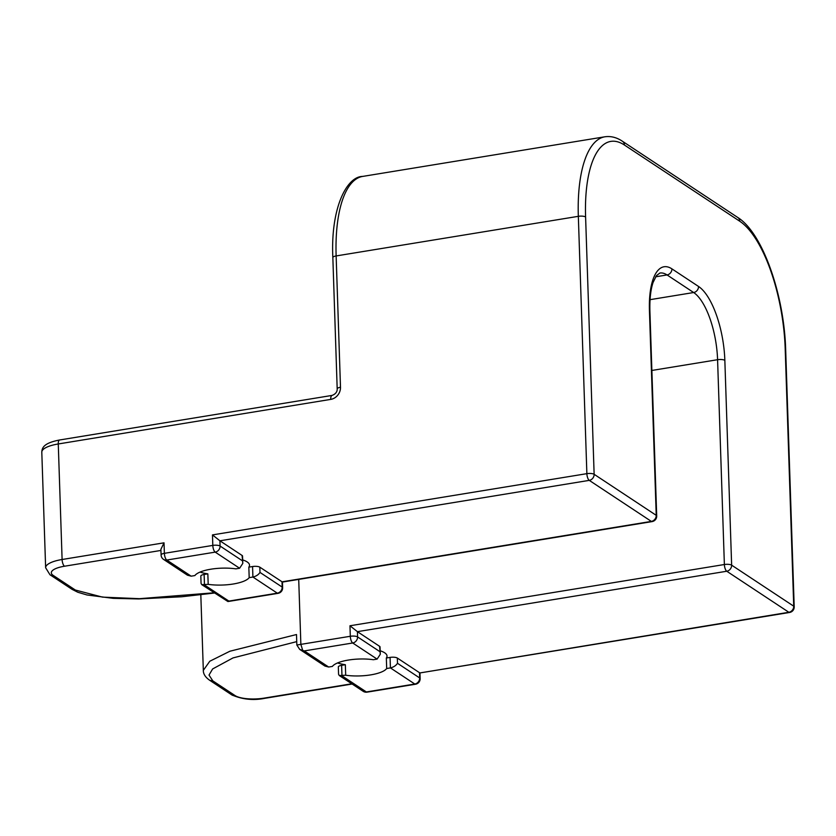 <?xml version="1.0" encoding="UTF-8"?>
<svg xmlns="http://www.w3.org/2000/svg" width="836" height="836" viewBox="0 0 836 836"><rect width="100%" height="100%" fill="white"/><g stroke="black" fill="none" stroke-linecap="round" stroke-linejoin="round"><path stroke-width="1.25" d="M299.79 649.436L324.953 666.062L328.663 667.034L332.383 666.428A27.849 8.454 -1.9 0 1 373.378 659.719L377.109 659.113L380.296 654.274L379.586 646.322A5.518 1.672 -1.9 0 1 380.046 646.959L380.296 654.274M380.181 650.784A27.849 8.454 -1.9 0 1 384.675 652.801A27.849 8.454 -1.9 0 1 387.026 656.051A27.849 8.454 -1.9 0 1 386.336 658.016L386.692 668.518A27.849 8.454 -1.9 0 1 345.696 675.227L339.249 675.509L338.57 674.297L338.329 666.982A5.518 1.672 -1.9 0 1 341.621 665.331L341.976 675.833L366.367 691.957L414.802 684.026L390.412 667.912L386.692 668.518M161.087 554.979L160.899 549.304L164.023 542.825L164.379 553.327A5.518 1.672 -1.9 0 0 161.087 554.979A5.518 5.518 0 0 0 163.553 559.399L187.452 575.189L191.162 576.171L194.882 575.565A27.849 8.454 -1.9 0 1 235.877 568.856L239.608 568.25L242.795 563.412L242.085 555.449A5.518 1.672 -1.9 0 1 242.544 556.097L242.795 563.412M242.68 559.921A27.849 8.454 -1.9 0 1 247.174 561.938A27.849 8.454 -1.9 0 1 249.525 565.178A27.849 8.454 -1.9 0 1 248.835 567.142L249.191 577.645A27.849 8.454 -1.9 0 1 208.195 584.354L201.748 584.636L201.068 583.423L200.828 576.108A5.518 1.672 -1.9 0 1 204.12 574.457L204.475 584.97L228.865 601.084L228.301 601.439M296.728 641.63L233.004 657.922L212.637 668.946L209.021 675.06L212.856 680.912L235.041 695.562A22.06 6.688 178.1 0 0 264.092 698.123L351.768 683.785M345.696 675.227L345.341 664.725L341.621 665.331M345.341 664.725A27.849 8.454 -1.9 0 1 337.566 662.948M160.93 550.443L64.497 566.223A22.06 6.688 178.1 0 0 53.18 575.387L75.355 590.038L102.494 597.123L139.455 598.68L214.079 592.787M208.195 584.354L207.84 573.851L204.12 574.457M207.84 573.851A27.849 8.454 -1.9 0 1 200.065 572.075M397.497 663.293L419.682 677.954L419.505 672.698L397.33 658.047L397.497 663.293C395.95 665.634 393.589 667.17 390.412 667.912L390.067 657.409L386.336 658.016M298.713 579.411L300.866 644.368L350.315 636.28L349.97 625.767L357.411 631.661L379.586 646.322M390.067 657.409A5.518 1.672 -1.9 0 1 397.33 658.047M259.996 572.43C258.449 574.76 256.088 576.297 252.911 577.039L252.566 566.536A5.518 1.672 -1.9 0 1 259.829 567.174L259.996 572.43L282.181 587.081L282.004 581.835L651.359 521.403L589.265 480.366L219.91 540.798L242.085 555.449M252.566 566.536L248.835 567.142M228.865 601.084L277.301 593.163A5.518 4.828 123.5 0 0 282.181 587.081A5.518 1.672 -1.9 0 1 282.641 587.729L282.453 582.055L259.829 567.174M228.573 601.439L278.022 593.351A5.518 2.069 80.7 0 1 277.301 593.163L252.911 577.039L249.191 577.645M200.818 594.793L203.326 670.378L209.784 661.245L229.89 651.234L296.498 634.534L296.843 645.026L299.664 649.353L304.273 650.92L328.663 667.034M794.2 606.842A5.518 1.672 -1.9 0 0 793.73 606.194L785.203 348.863A104.772 39.25 80.7 0 0 739.745 221.237L624.429 145.025A104.772 39.25 80.7 0 0 585.597 216.963L594.135 474.294L656.229 515.331L649.436 310.511A60.662 22.718 -99.3 0 1 671.914 268.868L698.53 286.455A60.662 22.718 -99.3 0 1 724.843 360.347L731.636 565.157L793.73 606.194A5.518 4.828 123.5 0 1 788.86 612.276L419.944 672.938L789.581 612.464A5.518 5.518 0 0 0 794.2 606.842L785.662 349.511C784.147 294.962 762.735 233.004 737.749 217.464L622.423 141.253C616.717 137.417 610.876 135.934 604.888 136.791A110.289 41.319 -99.3 0 0 578.334 216.325L336.135 255.941L340.492 387.235A5.518 1.672 178.1 0 0 337.19 388.886L332.843 257.592C330.513 207.83 346.794 176.438 362.678 176.417A110.289 41.319 80.7 0 0 336.135 255.941A5.518 1.672 178.1 0 0 332.843 257.592M201.748 584.636L227.935 601.544M239.608 568.25L215.207 552.126A5.518 4.828 -56.5 0 0 220.077 546.044L219.91 540.798L212.469 534.904L586.872 473.657L578.334 216.325A5.518 1.672 178.1 0 1 585.597 216.963M377.109 659.113L352.708 642.988L304.273 650.92M789.581 612.464A5.518 2.069 80.7 0 1 788.86 612.276L726.766 571.239L357.411 631.661L357.578 636.917L379.763 651.568M330.742 399.389A5.518 2.069 -99.3 0 1 332.07 395.418L59.596 439.987A5.518 2.069 -99.3 0 0 58.269 443.968A27.578 8.37 178.1 0 0 41.8 452.213L45.635 567.748A27.578 8.37 -1.9 0 1 62.104 559.503L58.269 443.968L330.742 399.389A11.025 9.666 -56.5 0 0 340.492 387.235M64.497 566.223A5.518 2.069 80.7 0 1 62.104 559.503L164.023 542.825M242.262 560.705L220.077 546.044A5.518 1.672 178.1 0 0 212.814 545.406A5.518 2.069 -99.3 0 0 215.207 552.126L166.772 560.047A5.518 2.069 -99.3 0 1 164.379 553.327L212.814 545.406L212.469 534.904M349.97 625.767L724.373 564.519L717.581 359.71L651.871 370.452M650.053 299.664L693.661 292.527L667.044 274.94L655.623 276.81M163.553 559.399A5.518 4.828 -56.5 0 0 166.772 560.047L191.162 576.171M296.843 645.026L300.866 644.368L302.81 650.68M671.914 268.868A5.518 4.828 -56.5 0 1 667.044 274.94A55.145 20.66 80.7 0 0 659.886 273.038L656.448 275.619L653.041 282.537C650.638 289.799 649.582 299.34 649.906 311.159A5.518 1.672 178.1 0 0 649.436 310.511M724.843 360.347A5.518 1.672 -1.9 0 0 717.581 359.71A55.145 20.66 80.7 0 0 693.661 292.527A5.518 4.828 -56.5 0 0 698.53 286.455M212.856 680.912L209.648 680.253L231.823 694.915C242.419 699.481 253.412 700.61 264.803 698.321L352.144 684.026M235.041 695.562A5.518 4.828 123.5 0 1 231.823 694.915M264.092 698.123A5.518 2.069 80.7 0 0 264.803 698.321M363.148 691.299A5.518 5.518 0 0 0 367.088 692.145A5.518 2.069 80.7 0 1 366.367 691.957A5.518 4.828 123.5 0 1 363.148 691.299L339.249 675.509M352.708 642.988A5.518 4.828 -56.5 0 0 357.578 636.917A5.518 1.672 -1.9 0 0 350.315 636.28A5.518 2.069 80.7 0 0 352.708 642.988M420.142 678.592A5.518 1.672 -1.9 0 0 419.682 677.954A5.518 4.828 123.5 0 1 414.802 684.026A5.518 2.069 80.7 0 0 415.523 684.224A5.518 5.518 0 0 0 420.142 678.592L419.954 672.938M724.373 564.519A5.518 2.069 80.7 0 0 726.766 571.239A5.518 4.828 123.5 0 0 731.636 565.157A5.518 1.672 -1.9 0 0 724.373 564.519M785.203 348.863A5.518 1.672 -1.9 0 1 785.662 349.511M739.745 221.237A5.518 4.828 -56.5 0 0 737.749 217.464M624.429 145.025A5.518 4.828 -56.5 0 0 622.423 141.253M656.699 515.969A5.518 1.672 178.1 0 0 656.229 515.331A5.518 4.828 -56.5 0 1 651.359 521.403A5.518 2.069 80.7 0 0 652.08 521.601A5.518 5.518 0 0 0 656.699 515.969L649.906 311.159M594.135 474.294A5.518 1.672 178.1 0 0 586.872 473.657A5.518 2.069 -99.3 0 0 589.265 480.366A5.518 4.828 -56.5 0 0 594.135 474.294M214.444 593.027L181.809 596.758L138.671 598.942L113.205 598.346L86.986 594.971L77.821 592.254L72.147 589.39L75.355 590.038M72.147 589.39L49.961 574.74A5.518 4.828 -56.5 0 0 53.18 575.387M362.678 176.417L604.888 136.791M337.19 388.886C337.305 390.151 336.992 393.568 332.07 395.418M59.596 439.987C44.214 442.965 41.988 447.406 41.8 452.213M203.326 670.367C203.263 673.952 205.374 677.254 209.648 680.253M367.088 692.145L415.523 684.224M278.022 593.351A5.518 5.518 0 0 0 282.641 587.729M282.443 582.065L652.08 521.601M49.961 574.74L45.635 567.748"/></g></svg>
